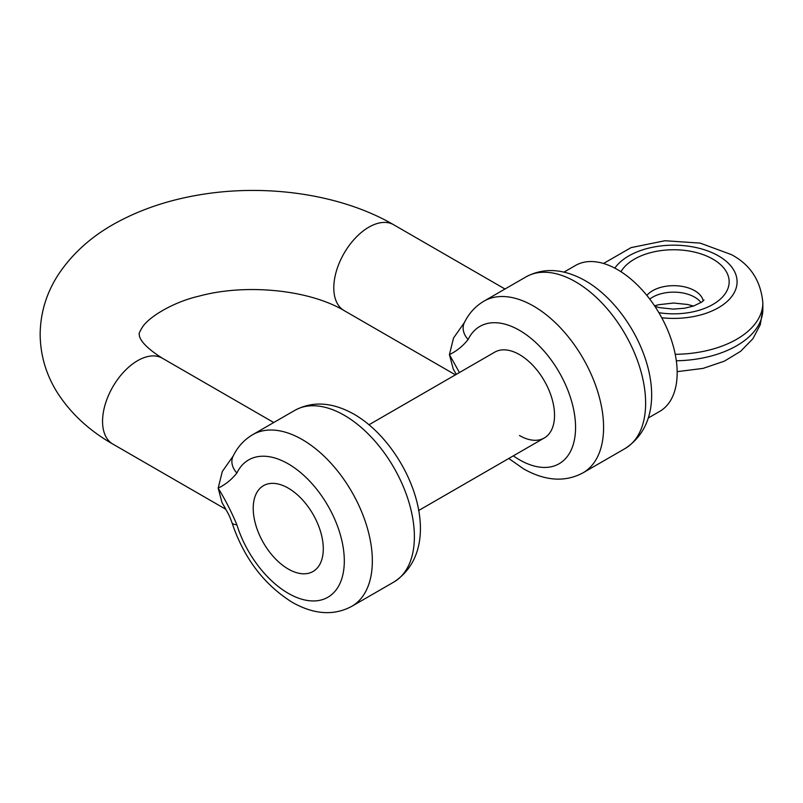 <?xml version="1.0" encoding="UTF-8"?>
<svg xmlns="http://www.w3.org/2000/svg" width="803" height="803" viewBox="0 0 803 803"><rect width="100%" height="100%" fill="white"/><g stroke="black" fill="none" stroke-linecap="round" stroke-linejoin="round"><path stroke-width="1.2" d="M231.957 522.572A19.824 5.912 -17.2 0 0 231.957 522.592A19.824 5.912 -17.2 0 0 236.875 524.811A79.276 45.771 -120 0 0 288.247 593.317A79.276 45.771 -120 0 0 344.306 560.946A79.276 45.771 -120 0 0 288.247 463.853A79.276 45.771 -120 0 0 236.875 473.027C231.635 479.592 225.402 484.621 218.175 488.124L222.029 502.628L224.991 507.757C228.193 513.779 228.895 514.121 231.957 522.572M519.501 435.527A49.545 28.607 -120 0 0 544.273 437.986A49.545 28.607 -120 0 0 551.872 398.278A49.545 28.607 -120 0 0 519.501 354.615A49.545 28.607 -120 0 0 494.718 352.166L369.039 424.727M464.505 322.374L453.544 338.003L449.419 354.615L453.273 369.119L456.295 374.349M288.247 488.124A49.545 28.607 -120 0 0 263.474 485.674A49.545 28.607 -120 0 0 255.886 525.373A49.545 28.607 -120 0 0 288.247 569.036A49.545 28.607 -120 0 0 313.029 571.495A49.545 28.607 -120 0 0 320.618 531.787A49.545 28.607 -120 0 0 288.247 488.124A49.545 28.607 60 0 1 320.618 531.787A49.545 28.607 60 0 1 313.029 571.495A49.545 28.607 60 0 1 288.247 569.036A49.545 28.607 60 0 1 255.886 525.373A49.545 28.607 60 0 1 263.474 485.674A49.545 28.607 60 0 1 288.247 488.124M233.261 455.893L222.311 471.491L218.175 488.124C225.462 500.068 231.686 512.294 236.875 524.811M508.781 458.473L523.606 468.882C545.347 481.087 565.171 482.402 583.058 472.806A99.1 57.214 60 0 0 598.255 393.4A99.1 57.214 60 0 0 533.513 306.063A99.1 57.214 60 0 0 483.958 301.155C475.336 306.264 468.781 313.471 464.285 322.796A19.824 15.066 25.8 0 0 464.154 323.087A19.824 15.066 25.8 0 0 468.119 339.518C462.879 346.083 456.646 351.112 449.419 354.615L459.436 372.532M231.957 522.592C243.781 557.975 263.916 584.574 292.352 602.391C314.103 614.596 333.918 615.911 351.814 606.315A99.1 57.214 60 0 0 367.011 526.898A99.1 57.214 60 0 0 302.269 439.572A99.1 57.214 60 0 0 252.714 434.664C244.092 439.773 237.537 446.98 233.041 456.305A19.824 15.066 25.8 0 0 232.91 456.596A19.824 15.066 25.8 0 0 236.875 473.027M563.997 272.117L575.48 265.482A84.235 48.632 60 0 1 617.597 269.657A84.235 48.632 60 0 1 672.633 343.885A84.235 48.632 60 0 1 659.715 411.387L648.232 418.012M112.822 444.059A49.545 28.607 -60 0 1 102.553 421.374A49.545 28.607 -60 0 1 124.184 371.508A49.545 28.607 -60 0 1 162.367 358.228C137.172 342.339 139.471 334.47 139.25 334.389C138.728 333.787 139.832 331.308 142.563 326.931C148.685 317.285 172.575 302.229 198.863 296.177C245.327 283.449 308.442 289.471 344.065 310.55A49.545 28.607 120 0 1 333.797 287.865A49.545 28.607 120 0 1 368.838 227.179A49.545 28.607 120 0 1 393.611 224.72C340.813 193.995 265.351 183.335 197.97 195.109C168.881 200.118 142.492 208.88 118.814 221.387C92.907 235.008 72.641 252.915 58.007 275.108C46.333 293.296 40.381 313.05 40.15 334.389C40.371 355.488 46.213 375.071 57.655 393.109C71.076 413.786 89.464 430.769 112.822 444.059L225.874 509.323M513.328 455.853A79.276 45.771 -120 0 0 519.501 459.808A79.276 45.771 -120 0 0 575.56 427.437A79.276 45.771 -120 0 0 519.501 330.344A79.276 45.771 -120 0 0 468.119 339.518M526.005 276.884C543.952 267.299 563.776 268.603 585.467 280.809C640.694 312.819 680.352 412.441 625.105 448.536A99.1 57.214 -120 0 0 640.292 369.119A99.1 57.214 -120 0 0 575.56 281.793A99.1 57.214 -120 0 0 526.005 276.884L483.958 301.155M294.761 410.393C312.708 400.807 332.532 402.112 354.223 414.318C409.45 446.327 449.108 545.95 393.861 582.045A99.1 57.214 -120 0 0 409.048 502.628A99.1 57.214 -120 0 0 344.306 415.302A99.1 57.214 -120 0 0 294.761 410.393L252.714 434.664M603.525 263.474L631.038 247.635L664.934 240.729L700.196 243.108L731.392 254.621C750.333 264.679 760.822 280.749 762.85 302.831A89.193 51.492 180 0 1 675.233 354.314M661.752 317.757A63.427 36.617 0 0 0 729.706 298.937A63.427 36.617 0 0 0 718.504 255.906A63.427 36.617 0 0 0 614.817 268.122M620.98 271.715A55.497 32.04 180 0 1 712.903 259.138A55.497 32.04 180 0 1 721.616 297.923A55.497 32.04 180 0 1 658.872 312.678M703.207 300.914A29.731 17.164 0 0 0 694.685 290.696A29.731 17.164 0 0 0 646.857 295.414M676.317 360.778A89.193 51.492 0 0 0 762.85 309.306L760.26 324.733L752.923 338.705L740.657 351.272L724.436 361.129L703.057 368.396L677.16 371.648M649.757 299.097A29.731 17.164 180 0 1 694.685 297.17A29.731 17.164 180 0 1 701.009 302.57M583.058 472.806L625.105 448.536M455.431 374.84L344.065 310.55M351.814 606.315L393.861 582.045M273.743 422.529L162.367 358.228M504.987 289.02L393.611 224.72M704.01 300.051L701.802 302.038L693.712 305.983L684.437 308.262L673.185 309.105L659.775 307.679L654.947 306.425M418.594 510.547L544.273 437.986M762.85 302.831L762.85 309.306M693.461 306.073L687.759 304.498L673.627 303.032L658.55 304.728L654.565 305.833"/></g></svg>
